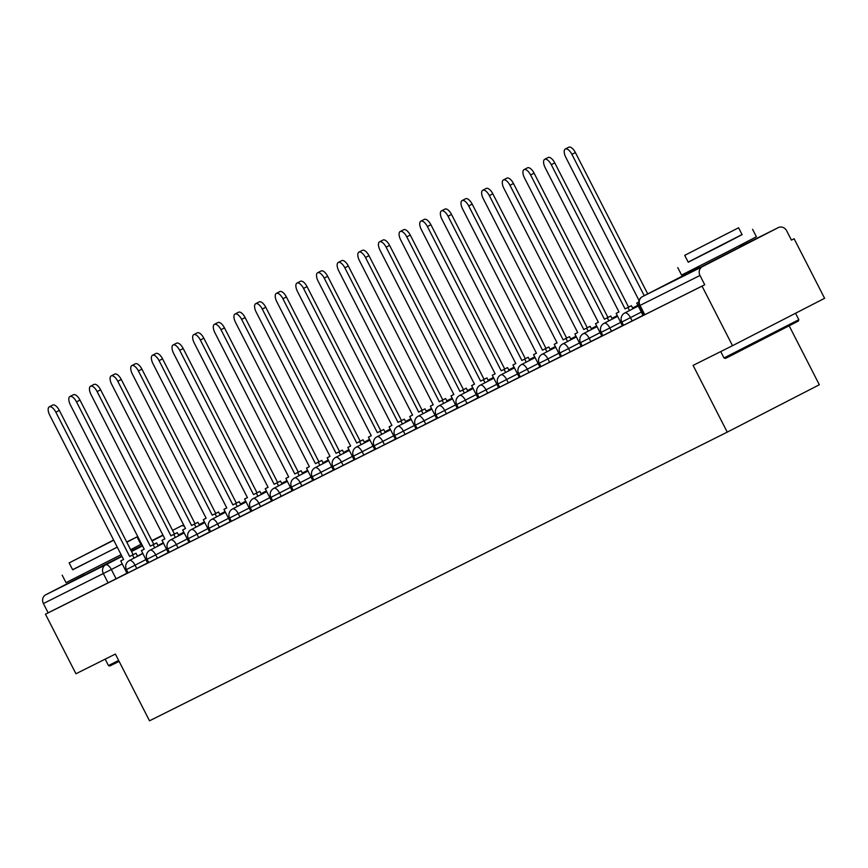 <?xml version="1.0" encoding="UTF-8"?>
<svg xmlns="http://www.w3.org/2000/svg" width="868" height="868" viewBox="0 0 868 868"><rect width="100%" height="100%" fill="white"/><g stroke="black" fill="none" stroke-linecap="round" stroke-linejoin="round"><path stroke-width="1.3" d="M623.528 325.316L632.154 320.932L630.472 317.634L621.835 322.028L623.528 325.316M602.88 335.634L611.517 331.24L609.835 327.952L601.198 332.336L602.88 335.634M582.244 345.941L590.869 341.558L589.188 338.27L580.551 342.654L582.244 345.941M561.596 356.26L570.233 351.876L568.551 348.578L559.914 352.961L561.596 356.26M540.959 366.567L549.585 362.184L547.903 358.896L539.267 363.28L540.959 366.567M520.312 376.886L528.948 372.502L527.267 369.204L518.63 373.598L520.312 376.886M499.675 387.204L508.301 382.821L506.619 379.522L497.982 383.906L499.675 387.204M479.027 397.511L487.664 393.128L485.982 389.841L477.346 394.224L479.027 397.511M458.391 407.83L467.017 403.446L465.335 400.148L456.698 404.542L458.391 407.83M437.743 418.148L446.38 413.754L444.698 410.466L436.061 414.85L437.743 418.148M417.107 428.456L425.732 424.072L424.051 420.785L415.414 425.168L417.107 428.456M396.459 438.774L405.096 434.391L403.414 431.092L394.777 435.476L396.459 438.774M375.822 449.092L384.448 444.698L382.766 441.411L374.13 445.794L375.822 449.092M355.175 459.4L363.811 455.016L362.13 451.729L353.493 456.112L355.175 459.4M334.538 469.718L343.164 465.335L341.482 462.036L332.845 466.42L334.538 469.718M313.89 480.026L322.527 475.642L320.845 472.355L312.209 476.738L313.89 480.026M293.254 490.344L301.88 485.961L300.198 482.662L291.561 487.056L293.254 490.344M272.606 500.662L281.243 496.268L279.561 492.981L270.924 497.364L272.606 500.662M251.97 510.97L260.595 506.586L258.914 503.299L250.277 507.682L251.97 510.97M231.322 521.288L239.959 516.905L238.277 513.606L229.64 517.99L231.322 521.288M210.685 531.607L219.311 527.212L217.629 523.925L209.004 528.308L210.685 531.607M190.038 541.914L198.674 537.531L196.993 534.243L188.356 538.627L190.038 541.914M169.401 552.232L178.027 547.849L176.345 544.551L167.719 548.934L169.401 552.232M148.754 562.54L157.39 558.157L155.708 554.869L147.072 559.252L148.754 562.54M128.117 572.858L136.743 568.475L135.061 565.176L126.435 569.571L128.117 572.858M83.827 575.365L121.824 556.073M699.38 267.778L740.089 246.957M732.516 345.692L693.087 365.395L727.243 432.134L149.524 720.809L115.368 654.06L75.939 673.763L45.461 614.208L702.038 286.136L732.516 345.692L824.6 298.299L794.122 238.743L791.421 240.089M789.207 325.891L819.327 384.752L727.243 432.134M794.122 238.743L791.442 240.121L786.69 230.845A6.727 6.043 63.4 0 0 778.314 227.59A6.727 6.043 63.4 0 0 778.26 227.622L702.288 266.726A6.727 6.043 63.4 0 0 699.977 275.471L639.423 305.72L644.164 314.997L644.783 314.704L640.031 305.428A6.727 6.043 63.4 0 1 642.342 296.672L702.288 266.726M702.038 286.136L704.729 284.747L699.977 275.471M127.01 573.173L116.106 578.782L111.354 569.506L43.4 603.542A6.727 6.043 -116.6 0 1 45.711 594.797L83.751 575.213M43.4 603.542L48.152 612.819L45.461 614.208M154.721 547.773L153.159 544.724L156.652 542.934L150.316 546.146L76.492 401.884A7.736 3.407 -117.2 0 0 69.907 396.535A7.736 3.407 -117.2 0 0 70.406 404.933L144.229 549.194L141.386 550.616L147.593 562.92L148.667 562.377M175.358 537.455L173.795 534.417L177.289 532.616L170.953 535.838L97.129 391.576A7.736 3.407 -117.2 0 0 90.554 386.217A7.736 3.407 -117.2 0 0 91.042 394.614L164.866 538.876L162.023 540.297L168.24 552.601L169.314 552.059M178.027 547.849L189.951 541.751M198.674 537.531L210.598 531.433M219.311 527.212L231.235 521.125M239.959 516.905L251.883 510.807M260.595 506.586L272.519 500.489M299.21 475.577L297.648 472.528L301.142 470.727L294.805 473.95L220.982 329.688A7.736 3.407 -117.2 0 0 214.407 324.339A7.736 3.407 -117.2 0 0 214.895 332.726L288.719 476.988L285.876 478.409L292.093 490.713L293.167 490.181M319.858 465.259L318.296 462.21L321.789 460.42L315.453 463.631L241.629 319.37A7.736 3.407 -117.2 0 0 235.044 314.021A7.736 3.407 -117.2 0 0 235.543 322.419L309.366 466.68L306.523 468.102L312.73 480.405L313.804 479.863M340.495 454.94L338.932 451.902L342.426 450.101L336.09 453.324L262.266 309.062A7.736 3.407 -117.2 0 0 255.691 303.702A7.736 3.407 -117.2 0 0 256.179 312.1L330.003 456.362L327.16 457.783L333.377 470.087L334.451 469.545M343.164 465.335L355.088 459.237M363.811 455.016L375.736 448.919M384.448 444.698L396.372 438.611M405.096 434.391L417.02 428.293M425.732 424.072L437.656 417.975M464.347 393.063L462.785 390.014L466.279 388.213L459.942 391.435L386.119 247.174A7.736 3.407 -117.2 0 0 379.544 241.825A7.736 3.407 -117.2 0 0 380.032 250.212L453.856 394.473L451.013 395.895L457.23 408.199L458.304 407.667M484.995 382.745L483.433 379.696L486.926 377.906L480.59 381.117L406.766 236.856A7.736 3.407 -117.2 0 0 400.181 231.506A7.736 3.407 -117.2 0 0 400.68 239.904L474.503 384.166L471.649 385.587L477.867 397.891L478.941 397.349M505.632 372.426L504.069 369.388L507.563 367.587L501.227 370.81L427.403 226.548A7.736 3.407 -117.2 0 0 420.828 221.188A7.736 3.407 -117.2 0 0 421.316 229.586L495.14 373.848L492.297 375.269L498.514 387.573L499.588 387.03M508.301 382.821L520.225 376.723M528.948 372.502L540.872 366.404M549.585 362.184L561.509 356.097M570.233 351.876L582.157 345.779M590.869 341.558L602.793 335.46M629.484 310.549L627.922 307.5L631.416 305.699L625.079 308.921L551.256 164.66A7.736 3.407 -117.2 0 0 544.681 159.311A7.736 3.407 -117.2 0 0 545.169 167.698L618.992 311.959L616.15 313.381L622.367 325.684L623.441 325.153M638.707 302.118L636.786 303.073L643.004 315.377L644.078 314.834M643.058 315.323L632.154 320.932M622.421 325.63L611.517 331.24M498.568 387.519L487.664 393.128M477.921 397.837L467.017 403.446M457.284 408.144L446.38 413.754M333.431 470.033L322.527 475.642M312.784 480.351L301.88 485.961M292.147 490.659L281.243 496.268M168.294 552.547L157.39 558.157M147.647 562.865L136.743 568.475M134.073 558.091L132.511 555.043L136.005 553.241L129.668 556.464L55.845 412.202A7.736 3.407 -117.2 0 0 49.27 406.853A7.736 3.407 -117.2 0 0 49.758 415.24L123.582 559.502L120.739 560.923L126.956 573.227L128.03 572.696M704.729 284.747L644.783 314.704M48.152 612.819L116.106 578.782M49.27 406.853L52.753 405.052A7.736 3.407 62.8 0 1 59.339 410.412L55.845 412.202M132.511 555.043L129.668 556.464M183.842 532.29L178.504 534.981L183.81 532.225M183.864 532.334L178.515 535.003M133.162 554.663L59.339 410.412M136.005 553.241L137.567 556.29M120.739 560.923L123.571 559.469M69.907 396.535L73.4 394.734A7.736 3.407 62.8 0 1 79.986 400.094L76.492 401.884M153.159 544.724L150.316 546.146M204.49 521.972L199.141 524.663M204.512 522.015L199.152 524.695M153.799 544.355L79.986 400.094M156.652 542.934L158.204 545.972M141.386 550.616L144.207 549.162M90.554 386.217L94.037 384.426A7.736 3.407 62.8 0 1 100.623 389.775L97.129 391.576M173.795 534.417L170.953 535.838M219.799 514.377L225.148 511.697L219.788 514.355M174.446 534.037L100.623 389.775M177.289 532.616L178.851 535.664M162.023 540.297L164.855 538.844M111.191 375.909L114.684 374.108A7.736 3.407 62.8 0 1 121.27 379.468L117.777 381.258A7.736 3.407 -117.2 0 0 111.191 375.909A7.736 3.407 -117.2 0 0 111.69 384.307L185.513 528.558L182.671 529.979L185.492 528.525M196.005 527.147L194.443 524.098L197.937 522.308L191.6 525.52L117.777 381.258M194.443 524.098L191.6 525.52M188.942 542.25L182.671 529.979M245.774 501.346L240.425 504.037L245.796 501.389M195.083 523.729L121.27 379.468M197.937 522.308L199.488 525.346M131.838 365.591L135.321 363.8A7.736 3.407 62.8 0 1 141.907 369.15L138.413 370.951A7.736 3.407 -117.2 0 0 131.838 365.591A7.736 3.407 -117.2 0 0 132.327 373.989L206.15 518.25L203.307 519.672L206.139 518.218M216.642 516.829L215.08 513.78L218.573 511.99L212.237 515.201L138.413 370.951M215.08 513.78L212.237 515.201M209.589 531.943L203.307 519.672M266.411 491.028L261.073 493.729M266.433 491.071L261.084 493.751M215.731 513.411L141.907 369.15M218.573 511.99L220.136 515.039M152.475 355.272L155.969 353.482A7.736 3.407 62.8 0 1 162.555 358.831L159.061 360.632A7.736 3.407 -117.2 0 0 152.475 355.272A7.736 3.407 -117.2 0 0 152.974 363.67L226.798 507.932L223.955 509.353L226.776 507.899M237.289 506.511L235.727 503.473L239.221 501.671L232.884 504.894L159.061 360.632M235.727 503.473L232.884 504.894M230.226 521.625L223.955 509.353M287.058 480.72L281.709 483.411L287.08 480.764M236.367 503.093L162.555 358.831M239.221 501.671L240.772 504.72M119.111 661.373L109.813 665.995L108.446 665.55L118.656 660.483M72.608 569.679L117.278 547.176M126.804 542.25L137.025 536.88L126.685 542.012M62.192 575.169L66.022 582.645L121.108 554.663M130.634 549.737L140.855 544.355L137.025 536.88M117.245 547.111L72.673 569.809L69.147 562.92L113.719 540.232M111.657 541.122L78.728 558.015L111.657 541.122M113.621 540.037L69.147 562.92M798.397 321.041L729.131 356.585L725.366 358.408L724.01 357.974L798.831 319.684L798.397 321.041M688.161 262.103L742.042 234.534M677.756 267.583L681.586 275.069L727.525 251.774L756.408 236.78L752.578 229.293M738.581 227.774L742.107 234.653L721.308 245.449L688.226 262.223L684.711 255.344L738.581 227.774L684.711 255.344M727.21 233.546L694.281 250.44L727.21 233.546M173.123 344.965L176.605 343.164A7.736 3.407 62.8 0 1 183.191 348.524L179.698 350.314A7.736 3.407 -117.2 0 0 173.123 344.965A7.736 3.407 -117.2 0 0 173.611 353.363L247.434 497.624L244.592 499.046L247.423 497.581M257.926 496.203L256.364 493.154L259.858 491.364L253.521 494.576L179.698 350.314M256.364 493.154L253.521 494.576M250.874 511.317L244.592 499.046M307.695 470.402L302.357 473.093M307.717 470.445L302.368 473.125M257.015 492.785L183.191 348.524M259.858 491.364L261.42 494.402M193.759 334.647L197.253 332.856A7.736 3.407 62.8 0 1 203.839 338.205L200.345 340.006A7.736 3.407 -117.2 0 0 193.759 334.647A7.736 3.407 -117.2 0 0 194.258 343.044L268.082 487.306L265.239 488.727L268.06 487.274M278.574 485.885L277.011 482.847L280.505 481.046L274.169 484.268L200.345 340.006M277.011 482.847L274.169 484.268M271.51 500.999L265.239 488.727M328.343 460.083L322.994 462.785L328.364 460.127M277.651 482.467L203.839 338.205M280.505 481.046L282.057 484.094M214.407 324.339L217.89 322.538A7.736 3.407 62.8 0 1 224.476 327.898L220.982 329.688M297.648 472.528L294.805 473.95M348.979 449.776L343.641 452.467M349.001 449.819L343.652 452.488M298.299 472.149L224.476 327.898M301.142 470.727L302.704 473.776M285.876 478.409L288.708 476.955M235.044 314.021L238.537 312.22A7.736 3.407 62.8 0 1 245.123 317.579L241.629 319.37M318.296 462.21L315.453 463.631M369.627 439.458L364.278 442.148M369.649 439.501L364.289 442.181M318.936 461.841L245.123 317.579M321.789 460.42L323.341 463.458M306.523 468.102L309.344 466.648M255.691 303.702L259.174 301.912A7.736 3.407 62.8 0 1 265.76 307.261L262.266 309.062M338.932 451.902L336.09 453.324M384.936 431.863L390.285 429.183L384.925 431.841M339.583 451.523L265.76 307.261M342.426 450.101L343.988 453.15M327.16 457.783L329.992 456.329M276.328 293.395L279.821 291.594A7.736 3.407 62.8 0 1 286.407 296.954L282.914 298.744A7.736 3.407 -117.2 0 0 276.328 293.395A7.736 3.407 -117.2 0 0 276.827 301.793L350.65 446.043L347.808 447.465L350.629 446.011M361.142 444.633L359.58 441.584L363.074 439.794L356.737 443.005L282.914 298.744M359.58 441.584L356.737 443.005M354.079 459.736L347.808 447.465M410.911 418.832L405.562 421.522L410.933 418.875M360.22 441.215L286.407 296.954M363.074 439.794L364.625 442.832M296.975 283.076L300.458 281.286A7.736 3.407 62.8 0 1 307.044 286.635L303.55 288.436A7.736 3.407 -117.2 0 0 296.975 283.076A7.736 3.407 -117.2 0 0 297.464 291.474L371.287 435.736L368.444 437.157L371.276 435.703M381.779 434.315L380.217 431.266L383.71 429.476L377.374 432.687L303.55 288.436M380.217 431.266L377.374 432.687M374.726 449.429L368.444 437.157M431.548 408.513L426.21 411.215M431.57 408.557L426.221 411.237M380.868 430.897L307.044 286.635M383.71 429.476L385.273 432.524M317.612 272.758L321.106 270.968A7.736 3.407 62.8 0 1 327.692 276.317L324.198 278.118A7.736 3.407 -117.2 0 0 317.612 272.758A7.736 3.407 -117.2 0 0 318.111 281.156L391.935 425.418L389.081 426.839L391.913 425.385M402.426 423.996L400.864 420.958L404.358 419.157L398.021 422.38L324.198 278.118M400.864 420.958L398.021 422.38M395.363 439.11L389.081 426.839M452.195 398.206L446.846 400.897L452.217 398.249M401.504 420.579L327.692 276.317M404.358 419.157L405.909 422.206M338.26 262.451L341.742 260.65A7.736 3.407 62.8 0 1 348.328 266.009L344.835 267.8A7.736 3.407 -117.2 0 0 338.26 262.451A7.736 3.407 -117.2 0 0 338.748 270.849L412.571 415.099L409.729 416.531L412.56 415.067M423.063 413.689L421.501 410.64L424.994 408.85L418.658 412.061L344.835 267.8M421.501 410.64L418.658 412.061M416.011 428.792L409.729 416.531M472.832 387.887L467.494 390.578M472.854 387.931L467.505 390.611M422.152 410.271L348.328 266.009M424.994 408.85L426.557 411.888M358.896 252.132L362.39 250.342A7.736 3.407 62.8 0 1 368.976 255.691L365.482 257.492A7.736 3.407 -117.2 0 0 358.896 252.132A7.736 3.407 -117.2 0 0 359.395 260.53L433.219 404.792L430.365 406.213L433.197 404.759M443.711 403.37L442.148 400.332L445.642 398.531L439.306 401.754L365.482 257.492M442.148 400.332L439.306 401.754M436.647 418.484L430.365 406.213M493.48 377.569L488.131 380.271L493.501 377.613M442.788 399.953L368.976 255.691M445.642 398.531L447.194 401.58M379.544 241.825L383.027 240.024A7.736 3.407 62.8 0 1 389.613 245.384L386.119 247.174M462.785 390.014L459.942 391.435M514.116 367.262L508.778 369.952M514.138 367.305L508.789 369.974M463.436 389.634L389.613 245.384M466.279 388.213L467.841 391.262M451.013 395.895L453.845 394.441M400.181 231.506L403.674 229.705A7.736 3.407 62.8 0 1 410.26 235.065L406.766 236.856M483.433 379.696L480.59 381.117M534.764 356.943L529.415 359.634M534.786 356.987L529.426 359.667M484.073 379.327L410.26 235.065M486.926 377.906L488.478 380.944M471.649 385.587L474.481 384.133M420.828 221.188L424.311 219.398A7.736 3.407 62.8 0 1 430.897 224.747L427.403 226.548M504.069 369.388L501.227 370.81M550.073 349.348L555.422 346.668L550.062 349.327M504.72 369.009L430.897 224.747M507.563 367.587L509.125 370.636M492.297 375.269L495.129 373.815M441.465 210.881L444.959 209.079A7.736 3.407 62.8 0 1 451.534 214.439L448.051 216.23A7.736 3.407 -117.2 0 0 441.465 210.881A7.736 3.407 -117.2 0 0 441.964 219.278L515.787 363.529L512.934 364.951L515.766 363.497M526.268 362.119L524.717 359.07L528.211 357.269L521.874 360.491L448.051 216.23M524.717 359.07L521.874 360.491M519.216 377.222L512.934 364.951M576.048 336.317L570.699 339.008L576.07 336.361M525.357 358.701L451.534 214.439M528.211 357.269L529.762 360.318M462.112 200.562L465.595 198.761A7.736 3.407 62.8 0 1 472.181 204.121L468.687 205.922A7.736 3.407 -117.2 0 0 462.112 200.562A7.736 3.407 -117.2 0 0 462.601 208.96L536.424 353.222L533.581 354.643L536.413 353.189M546.916 351.8L545.354 348.752L548.847 346.961L542.511 350.173L468.687 205.922M545.354 348.752L542.511 350.173M539.863 366.914L533.581 354.643M596.685 325.999L591.347 328.701M596.707 326.042L591.358 328.722M546.005 348.383L472.181 204.121M548.847 346.961L550.41 350.01M482.749 190.244L486.243 188.454A7.736 3.407 62.8 0 1 492.818 193.803L489.335 195.604A7.736 3.407 -117.2 0 0 482.749 190.244A7.736 3.407 -117.2 0 0 483.248 198.642L557.072 342.903L554.218 344.325L557.05 342.871M567.553 341.482L566.001 338.444L569.495 336.643L563.158 339.865L489.335 195.604M566.001 338.444L563.158 339.865M560.5 356.596L554.218 344.325M617.332 315.692L611.983 318.382L617.354 315.735M566.641 338.064L492.818 193.803M569.495 336.643L571.046 339.692M503.397 179.936L506.879 178.135A7.736 3.407 62.8 0 1 513.465 183.495L509.972 185.285A7.736 3.407 -117.2 0 0 503.397 179.936A7.736 3.407 -117.2 0 0 503.885 188.334L577.708 332.585L574.866 334.006L577.697 332.553M588.2 331.175L586.638 328.126L590.131 326.335L583.795 329.547L509.972 185.285M586.638 328.126L583.795 329.547M581.148 346.278L574.866 334.006M637.969 305.373L632.631 308.064M637.991 305.417L632.642 308.086M587.289 327.757L513.465 183.495M590.131 326.335L591.694 329.373M524.033 169.618L527.527 167.828A7.736 3.407 62.8 0 1 534.102 173.177L530.619 174.978A7.736 3.407 -117.2 0 0 524.033 169.618A7.736 3.407 -117.2 0 0 524.532 178.016L598.356 322.278L595.502 323.699L598.334 322.245M608.837 320.856L607.285 317.818L610.779 316.017L604.443 319.24L530.619 174.978M607.285 317.818L604.443 319.24M601.784 335.97L595.502 323.699M607.925 317.438L534.102 173.177M610.779 316.017L612.331 319.066M544.681 159.311L548.164 157.509A7.736 3.407 62.8 0 1 554.75 162.869L551.256 164.66M627.922 307.5L625.079 308.921M628.573 307.12L554.75 162.869M631.416 305.699L632.978 308.748M616.15 313.381L618.982 311.927M565.318 148.992L568.811 147.191A7.736 3.407 62.8 0 1 575.386 152.551L571.904 154.341A7.736 3.407 -117.2 0 0 565.318 148.992A7.736 3.407 -117.2 0 0 565.817 157.39L639.043 300.491M644.24 295.695L571.904 154.341M647.723 293.905L575.386 152.551M636.786 303.073L638.707 302.086M642.331 296.682L699.196 267.42L642.342 296.672A6.727 2.962 -117.2 0 0 642.331 296.682A6.727 6.727 0 0 0 639.423 305.72M778.26 227.622L739.981 246.751L778.314 227.59M163.292 542.782L157.976 545.516M142.775 553.339L137.459 556.073M122.258 563.896L111.354 569.506A6.727 2.962 62.8 0 0 105.646 564.851L122.008 556.421M131.545 551.516L142.526 545.864M152.063 540.959L163.043 535.306M172.58 530.402L181.683 525.715A6.727 6.043 -116.6 0 0 181.618 525.748A6.727 2.962 62.8 0 1 184.558 526.713M162.934 535.089L151.889 540.601L162.934 535.089M142.287 545.397L131.242 550.92L142.287 545.397M45.711 594.797L105.646 564.851A6.727 6.043 63.4 0 0 103.346 573.596L108.088 582.873M641.376 312.024L630.472 317.634A6.727 2.962 -117.2 0 0 624.765 312.979A6.727 2.962 62.8 0 1 624.765 312.979A6.727 6.727 0 0 0 621.835 322.028M620.729 322.343L609.835 327.952A6.727 2.962 -117.2 0 0 604.117 323.287A6.727 2.962 62.8 0 1 604.117 323.287A6.727 6.727 0 0 0 601.198 332.336M600.092 332.65L589.188 338.27A6.727 2.962 -117.2 0 0 583.48 333.605A6.727 2.962 62.8 0 1 583.48 333.605A6.727 6.727 0 0 0 580.551 342.654M579.444 342.969L568.551 348.578A6.727 2.962 -117.2 0 0 562.833 343.912A6.727 2.962 62.8 0 0 562.822 343.923A6.727 6.727 0 0 0 559.914 352.961M558.808 353.287L547.903 358.896A6.727 2.962 -117.2 0 0 542.196 354.231A6.727 2.962 62.8 0 1 542.196 354.231A6.727 6.727 0 0 0 539.267 363.28M538.16 363.594L527.267 369.204A6.727 2.962 -117.2 0 0 521.549 364.549A6.727 2.962 62.8 0 1 521.549 364.549A6.727 6.727 0 0 0 518.63 373.598M517.523 373.913L506.619 379.522A6.727 2.962 -117.2 0 0 500.912 374.857A6.727 2.962 62.8 0 1 500.912 374.857A6.727 6.727 0 0 0 497.982 383.906M496.876 384.231L485.982 389.841A6.727 2.962 -117.2 0 0 480.264 385.175A6.727 2.962 62.8 0 1 480.264 385.175A6.727 6.727 0 0 0 477.346 394.224M476.239 394.539L465.335 400.148A6.727 2.962 -117.2 0 0 459.628 395.493A6.727 2.962 62.8 0 1 459.628 395.493A6.727 6.727 0 0 0 456.698 404.542M455.591 404.857L444.698 410.466A6.727 2.962 -117.2 0 0 438.98 405.801A6.727 2.962 62.8 0 1 438.98 405.801A6.727 6.727 0 0 0 436.061 414.85M434.955 415.164L424.051 420.785A6.727 2.962 -117.2 0 0 418.343 416.119A6.727 2.962 62.8 0 1 418.343 416.119A6.727 6.727 0 0 0 415.414 425.168M414.307 425.483L403.414 431.092A6.727 2.962 -117.2 0 0 397.696 426.427A6.727 2.962 62.8 0 0 397.685 426.438A6.727 6.727 0 0 0 394.777 435.476M393.671 435.801L382.766 441.411A6.727 2.962 -117.2 0 0 377.059 436.745A6.727 2.962 62.8 0 1 377.059 436.745A6.727 6.727 0 0 0 374.13 445.794M373.023 446.109L362.13 451.729A6.727 2.962 -117.2 0 0 356.412 447.063A6.727 2.962 62.8 0 1 356.412 447.063A6.727 6.727 0 0 0 353.493 456.112M352.386 456.427L341.482 462.036A6.727 2.962 -117.2 0 0 335.775 457.371A6.727 2.962 62.8 0 1 335.775 457.371A6.727 6.727 0 0 0 332.845 466.42M331.739 466.745L320.845 472.355A6.727 2.962 -117.2 0 0 315.127 467.689A6.727 2.962 62.8 0 1 315.127 467.689A6.727 6.727 0 0 0 312.209 476.738M311.102 477.053L300.198 482.662A6.727 2.962 -117.2 0 0 294.491 478.008A6.727 2.962 62.8 0 1 294.491 478.008A6.727 6.727 0 0 0 291.561 487.056M290.454 487.371L279.561 492.981A6.727 2.962 -117.2 0 0 273.843 488.315A6.727 2.962 62.8 0 1 273.843 488.315A6.727 6.727 0 0 0 270.924 497.364M269.818 497.679L258.914 503.299A6.727 2.962 -117.2 0 0 253.206 498.633A6.727 2.962 62.8 0 1 253.206 498.633A6.727 6.727 0 0 0 250.277 507.682M249.181 507.997L238.277 513.606A6.727 2.962 -117.2 0 0 232.559 508.941A6.727 2.962 62.8 0 0 232.548 508.952A6.727 6.727 0 0 0 229.64 517.99M228.534 518.315L217.629 523.925A6.727 2.962 -117.2 0 0 211.922 519.259A6.727 2.962 62.8 0 1 211.922 519.259A6.727 6.727 0 0 0 209.004 528.308M207.897 528.623L196.993 534.243A6.727 2.962 -117.2 0 0 191.275 529.578A6.727 2.962 62.8 0 1 191.275 529.578A6.727 6.727 0 0 0 188.356 538.627M187.249 538.941L176.345 544.551A6.727 2.962 -117.2 0 0 170.638 539.885A6.727 2.962 62.8 0 1 170.638 539.885A6.727 6.727 0 0 0 167.719 548.934M166.613 549.26L155.708 554.869A6.727 2.962 -117.2 0 0 149.99 550.203A6.727 2.962 62.8 0 1 149.99 550.203A6.727 6.727 0 0 0 147.072 559.252M145.965 559.567L135.061 565.176A6.727 2.962 -117.2 0 0 129.354 560.522A6.727 2.962 62.8 0 1 129.354 560.522A6.727 6.727 0 0 0 126.435 569.571M129.343 560.522L142.884 553.556M158.084 545.733L163.401 542.999M178.602 535.176L183.918 532.431M199.119 524.619L204.436 521.874M149.98 550.214L163.531 543.238M178.721 535.415L184.049 532.681M199.239 524.858L204.566 522.124M219.756 514.301L225.083 511.567M170.627 539.896L184.168 532.919M199.369 525.107L204.685 522.362M219.886 514.55L225.203 511.805M240.403 503.982L245.72 501.248M191.264 529.578L204.815 522.612M220.005 514.789L225.333 512.055M240.523 504.232L245.85 501.487M261.04 493.675L266.368 490.93M211.911 519.27L225.452 512.294M240.653 504.471L245.969 501.737M261.17 493.914L266.487 491.179M281.688 483.357L287.004 480.622M232.548 508.952L246.1 501.986M261.29 494.163L266.617 491.418M281.807 483.606L287.134 480.861M302.324 473.038L307.652 470.304M253.196 498.633L266.736 491.668M281.937 483.845L287.254 481.111M302.455 473.288L307.771 470.554M322.972 462.731L328.288 459.986M273.832 488.326L287.384 481.349M302.574 473.537L307.901 470.792M323.091 462.969L328.419 460.235M343.609 452.412L348.936 449.678M294.48 478.008L308.021 471.042M323.221 463.219L328.538 460.474M343.739 452.662L349.055 449.917M364.256 442.105L369.573 439.36M315.117 467.7L328.668 460.724M343.858 452.901L349.186 450.166M364.376 442.344L369.703 439.609M384.893 431.787L390.22 429.052M335.764 457.382L349.305 450.405M364.506 442.593L369.822 439.848M385.023 432.025L390.34 429.291M405.54 421.468L410.857 418.734M356.401 447.063L369.952 440.098M385.142 432.275L390.47 429.541M405.66 421.718L410.987 418.973M426.177 411.161L431.504 408.416M377.048 436.756L390.589 429.779M405.79 421.956L411.106 419.222M426.307 411.399L431.624 408.665M446.825 400.842L452.141 398.108M397.685 426.438L411.237 419.472M426.427 411.649L431.754 408.904M446.944 401.092L452.271 398.347M467.461 390.524L472.789 387.79M418.333 416.119L431.873 409.154M447.074 401.331L452.391 398.596M467.592 390.774L472.908 388.039M488.109 380.217L493.425 377.471M438.969 405.812L452.521 398.835M467.711 391.023L473.038 388.278M488.228 380.455L493.556 377.721M508.746 369.898L514.073 367.164M459.617 395.493L473.158 388.528M488.358 380.705L493.675 377.96M508.876 370.148L514.192 367.403M529.393 359.591L534.71 356.846M480.254 385.186L493.805 378.209M508.995 370.386L514.323 367.652M529.513 359.829L534.84 357.095M550.03 349.272L555.357 346.538M500.901 374.868L514.442 367.891M529.643 360.079L534.959 357.334M550.16 349.511L555.477 346.777M570.677 338.954L575.994 336.22M521.538 364.549L535.089 357.583M550.279 349.761L555.607 347.026M570.797 339.204L576.124 336.459M591.314 328.646L596.641 325.901M542.185 354.242L555.726 347.265M570.927 339.442L576.244 336.708M591.444 328.885L596.761 326.151M611.962 318.328L617.278 315.594M562.822 343.923L576.374 336.947M591.564 329.135L596.891 326.39M612.081 318.578L617.408 315.833M632.598 308.01L637.926 305.276M583.47 333.605L597.01 326.639M612.211 318.816L617.528 316.082M632.729 308.259L638.045 305.525M604.106 323.297L617.658 316.321M632.848 308.509L638.175 305.764M624.754 312.979L638.295 306.013M183.723 525.075A6.727 6.727 0 0 0 181.683 525.715M83.165 574.063L83.881 575.473M105.18 659.159L108.446 665.55M795.544 313.261L798.831 319.684M739.428 245.655L740.144 247.065M698.718 266.487L699.434 267.887M720.733 351.583L724.01 357.974"/></g></svg>
